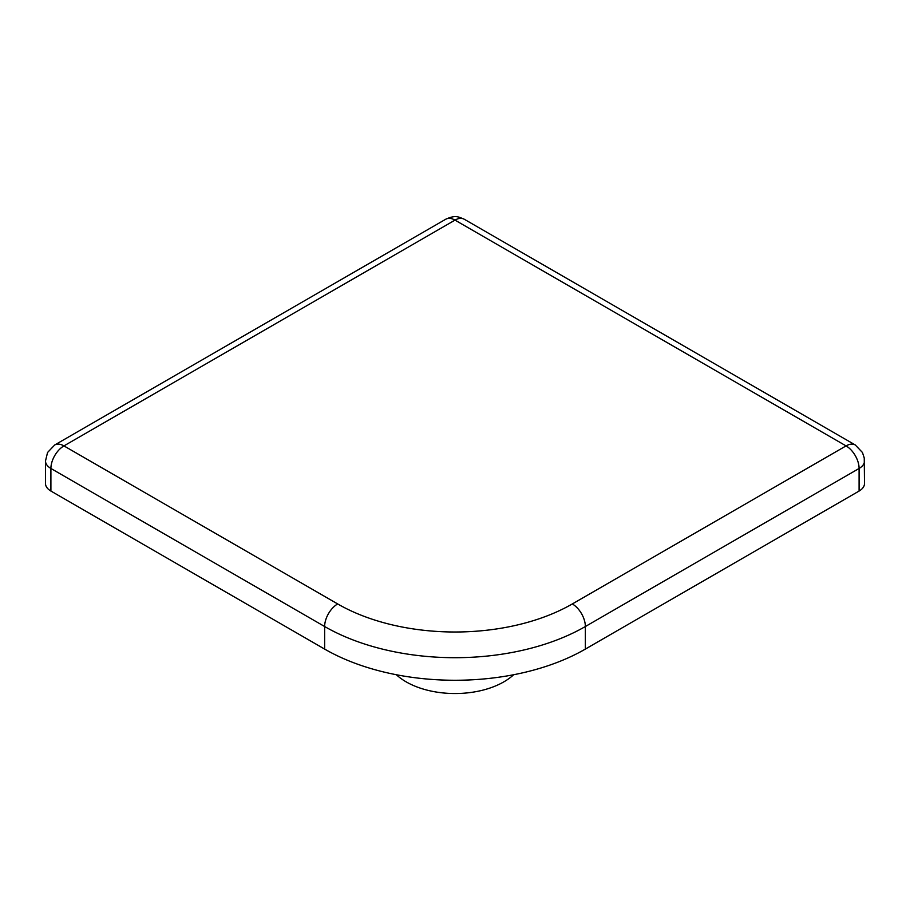 <?xml version="1.0" encoding="UTF-8"?>
<svg xmlns="http://www.w3.org/2000/svg" width="910" height="910" viewBox="0 0 910 910"><rect width="100%" height="100%" fill="white"/><g stroke="black" fill="none" stroke-linecap="round" stroke-linejoin="round"><path stroke-width="1.36" d="M50.903 491.047L50.903 468.468A18.439 10.647 0 0 1 45.5 460.949L45.5 483.528A18.439 10.647 0 0 0 50.903 491.047L324.642 649.092A184.355 106.436 0 0 0 585.357 649.092L859.097 491.047A18.439 10.647 0 0 0 864.5 483.528L864.25 457.957L862.441 452.475L855.286 444.979A18.439 10.647 120 0 0 846.061 445.9L455 220.118L63.939 445.9L337.678 603.944A165.916 95.789 0 0 0 572.322 603.944L846.061 445.9A18.439 10.647 -120 0 1 859.097 468.468A18.439 10.647 0 0 0 864.5 460.949M513.649 674.742A69.126 39.915 180 0 1 406.122 681.84A69.126 39.915 180 0 1 396.35 674.742M859.097 491.047L859.097 468.468L585.357 626.524A18.439 10.647 -120 0 0 572.322 603.944M585.357 649.092L585.357 626.524A184.355 106.436 0 0 1 324.642 626.524A18.439 10.647 -60 0 1 337.678 603.944M324.642 649.092L324.642 626.524L50.903 468.468A18.439 10.647 -60 0 1 63.939 445.9A18.439 10.647 60 0 0 54.714 444.979L445.786 219.208A18.439 10.647 60 0 1 455 220.118A18.439 10.647 120 0 1 464.214 219.208C458.424 216.955 455.853 214.703 445.786 219.208M45.5 460.949L47.559 452.475L54.714 444.979M464.214 219.208L855.286 444.979"/></g></svg>
